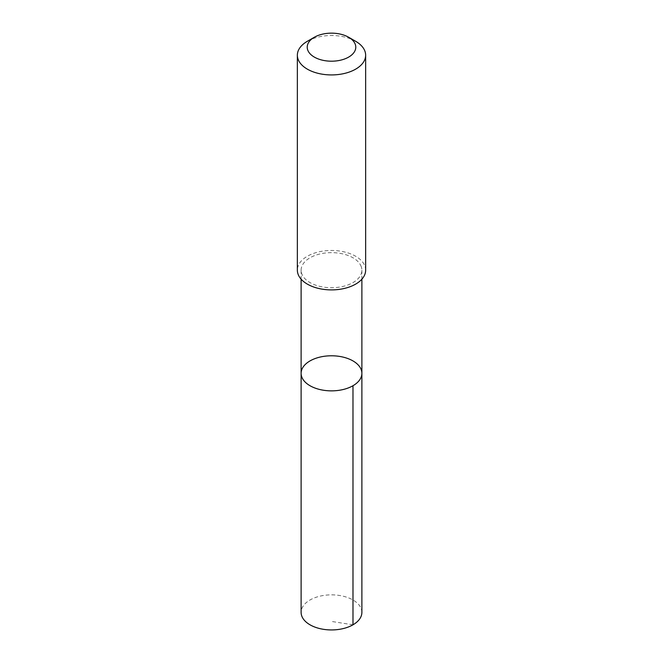 <?xml version="1.0" encoding="UTF-8"?>
<svg xmlns="http://www.w3.org/2000/svg" width="663" height="663" viewBox="0 0 663 663"><rect width="100%" height="100%" fill="white"/><g stroke="black" fill="none" stroke-linecap="round" stroke-linejoin="round"><path stroke-width="0.5" stroke-dasharray="3.31 2.49" d="M361.882 612.397A30.382 17.545 0 0 0 361.269 608.874A30.382 17.545 0 0 0 328.434 594.943A30.382 17.545 0 0 0 301.118 612.397M361.26 266.667A30.382 17.536 0 0 0 328.434 252.736A30.382 17.536 0 0 0 301.118 270.189A30.382 17.536 0 0 0 301.74 273.711A30.382 17.536 0 0 0 334.566 287.634A30.382 17.536 0 0 0 361.882 270.189A30.382 17.536 0 0 0 361.26 266.667M301.118 373.327A30.382 17.536 180 0 1 328.434 355.874A30.382 17.536 180 0 1 361.26 369.805A30.382 17.536 180 0 1 361.882 373.327M365.644 270.181A34.145 19.708 0 0 0 331.5 250.473A34.145 19.708 0 0 0 297.356 270.181M355.641 41.28A34.145 19.708 0 0 0 307.359 41.28M352.989 624.803L331.5 621.43M301.118 270.189L301.118 279.181M361.882 270.189L361.882 279.181"/><path stroke-width="0.99" d="M361.26 369.805A30.382 17.536 180 0 1 361.882 373.327A30.382 17.536 180 0 1 331.5 390.863A30.382 17.536 180 0 1 301.118 373.327A30.382 17.536 180 0 1 328.434 355.874A30.382 17.536 180 0 1 361.26 369.805M301.118 612.397A30.382 17.545 0 0 0 301.731 615.919A30.382 17.545 0 0 0 334.566 629.85A30.382 17.545 0 0 0 361.882 612.397L361.882 373.327A30.382 17.536 180 0 1 331.5 390.863A30.382 17.536 180 0 1 301.118 373.327L301.118 612.397M314.328 37.261L307.359 41.28A34.145 19.708 0 0 0 297.356 55.22L297.356 270.181A34.145 19.708 0 0 0 298.052 274.134A34.145 19.708 0 0 0 334.939 289.797A34.145 19.708 0 0 0 365.644 270.181L365.644 55.22A34.145 19.708 0 0 0 355.641 41.28L348.672 37.261A24.282 14.022 0 0 0 314.328 37.261A24.282 14.022 0 0 0 307.707 49.982A24.282 14.022 0 0 0 343.011 59.521A24.282 14.022 0 0 0 348.672 37.261M297.356 55.22A34.145 19.708 0 0 0 298.052 59.173A34.145 19.708 0 0 0 334.939 74.828A34.145 19.708 0 0 0 365.644 55.22M352.981 385.725L352.989 624.803M301.118 279.181L301.118 373.327M361.882 279.181L361.882 373.327"/></g></svg>
